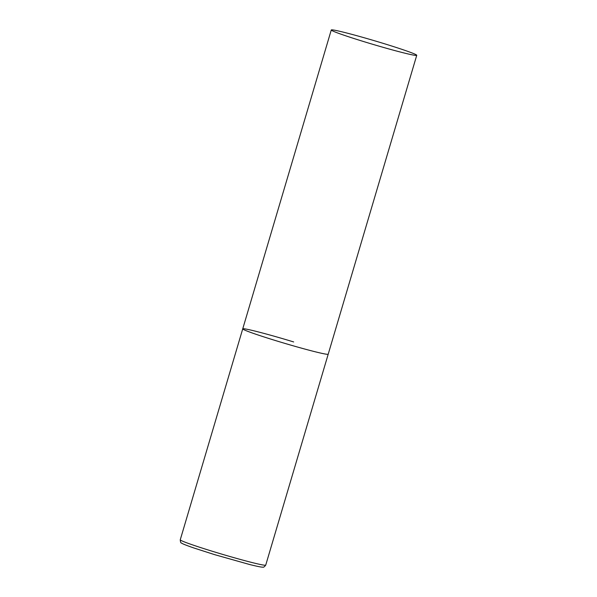 <?xml version="1.0" encoding="UTF-8"?>
<svg xmlns="http://www.w3.org/2000/svg" width="597" height="597" viewBox="0 0 597 597"><rect width="100%" height="100%" fill="white"/><g stroke="black" fill="none" stroke-linecap="round" stroke-linejoin="round"><path stroke-width="0.9" d="M416.743 55.297A44.574 1.955 16.5 0 0 378.394 41.909A44.574 1.955 16.5 0 0 332.059 29.85A44.574 1.955 16.5 0 0 331.268 29.984A44.574 1.955 16.5 0 0 369.618 43.372A44.574 1.955 16.5 0 0 415.96 55.431A44.574 1.955 16.5 0 0 416.743 55.297L265.732 565.105A44.574 1.955 -163.5 0 1 214.808 552.031A44.574 1.955 -163.5 0 1 180.257 539.785L242.733 328.865A44.574 1.955 16.5 0 0 281.083 342.253A44.574 1.955 16.5 0 0 327.425 354.312A44.574 1.955 16.5 0 0 328.208 354.185A44.574 1.955 -163.5 0 1 277.284 341.103A44.574 1.955 -163.5 0 1 242.733 328.865A44.574 1.955 -163.5 0 1 293.664 341.939M265.732 565.105C264.456 566.822 263.478 567.508 262.792 567.15C261.747 567.195 259.814 567.023 249.688 564.531L214.517 554.613L193.592 547.889C183.913 544.509 182.346 543.658 181.458 542.994C180.839 543.218 180.436 542.151 180.257 539.785M242.733 328.865L331.268 29.984"/></g></svg>
